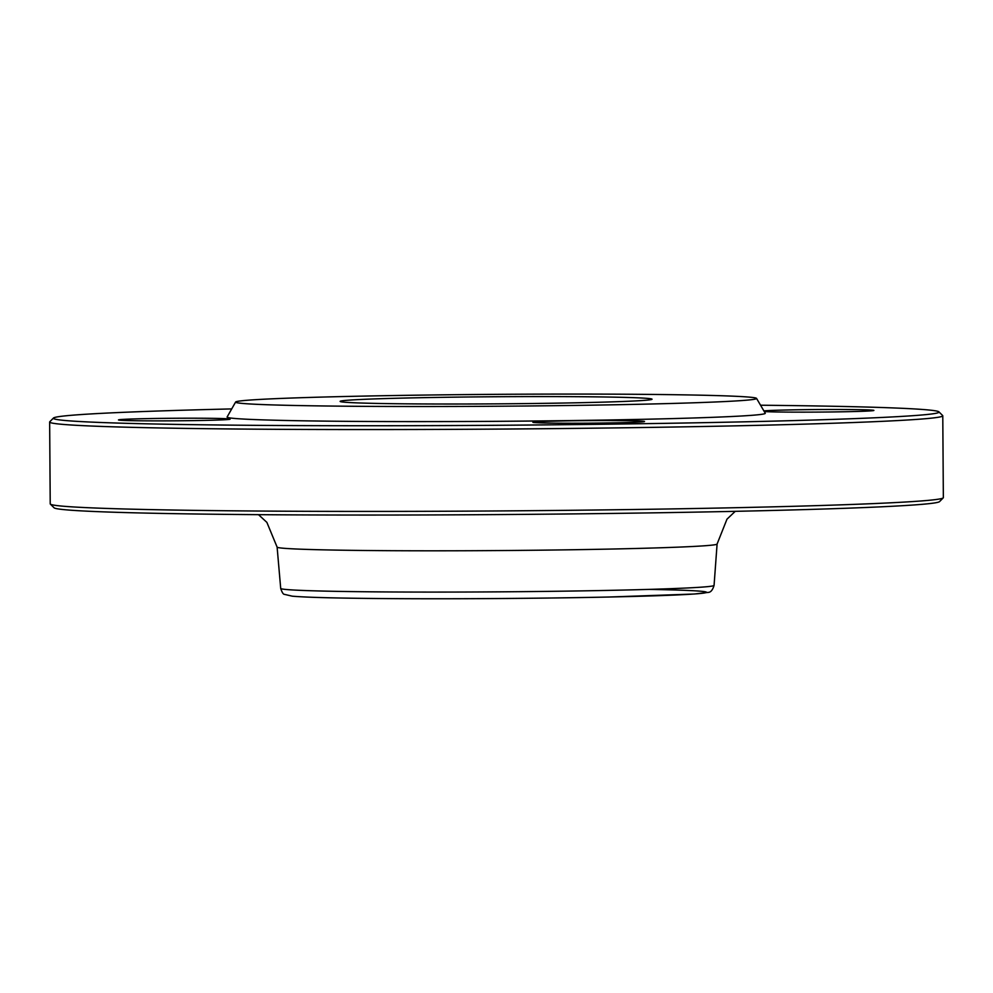 <?xml version="1.0" encoding="UTF-8"?>
<svg xmlns="http://www.w3.org/2000/svg" width="993" height="993" viewBox="0 0 993 993"><rect width="100%" height="100%" fill="white"/><g stroke="black" fill="none" stroke-linecap="round" stroke-linejoin="round"><path stroke-width="1.49" d="M49.65 422.013L50.221 503.873A446.577 10.203 -0.4 0 0 50.345 504.096A446.577 10.203 -0.4 0 0 280.535 511.184A446.577 10.203 -0.4 0 0 943.238 497.865A446.577 10.203 -0.4 0 0 943.35 497.63L942.779 415.782A446.577 10.203 179.6 0 1 279.964 429.336A446.577 10.203 179.6 0 1 49.65 422.013A446.577 10.203 179.6 0 1 49.762 421.789L53.461 418.041A442.853 10.116 -0.4 0 0 496.264 425.289A442.853 10.116 -0.4 0 0 938.919 411.859A442.853 10.116 -0.4 0 0 760.564 405.218M938.919 411.859L942.655 415.546A446.577 10.203 179.6 0 1 942.779 415.782M420.56 403.94A155.963 3.562 -0.4 0 0 652.004 399.298A155.963 3.562 -0.4 0 0 496.066 396.741A155.963 3.562 -0.4 0 0 340.165 401.47A155.963 3.562 -0.4 0 0 420.56 403.94M943.238 497.865L939.539 501.614A442.853 10.116 179.6 0 1 282.36 514.821A442.853 10.116 179.6 0 1 54.081 507.795L50.345 504.096M763.89 410.891A55.819 1.278 179.6 0 1 769.24 410.543A55.819 1.278 179.6 0 1 832.655 409.488A55.819 1.278 179.6 0 1 873.89 410.457A55.819 1.278 179.6 0 1 824.935 412.033A55.819 1.278 179.6 0 1 764.262 411.536M223.14 419.816A55.819 1.278 179.6 0 1 160.965 420.871A55.819 1.278 179.6 0 1 118.49 419.952A55.819 1.278 179.6 0 1 174.284 418.264A55.819 1.278 179.6 0 1 230.103 419.183A55.819 1.278 179.6 0 1 223.14 419.816M615.734 420.585A55.819 1.278 179.6 0 1 644.519 421.529A55.819 1.278 179.6 0 1 588.712 423.167A55.819 1.278 179.6 0 1 532.906 422.31A55.819 1.278 179.6 0 1 559.816 420.995A55.819 1.278 179.6 0 1 615.734 420.585M231.704 408.917A442.853 10.116 -0.4 0 0 53.461 418.041M235.614 402.041L227.124 416.973A269.091 6.144 -0.4 0 0 365.883 421.466A269.091 6.144 -0.4 0 0 765.255 413.225L756.554 398.404A260.501 5.946 -0.4 0 0 496.041 394.345A260.501 5.946 -0.4 0 0 235.614 402.041A260.501 5.946 -0.4 0 0 369.942 406.385A260.501 5.946 -0.4 0 0 756.554 398.404M650.142 589.432A209.275 4.779 179.6 0 1 662.53 595.539A209.275 4.779 179.6 0 1 396.095 598.642M714.066 585.411C712.651 590.14 710.616 592.486 707.947 592.424L694.455 594.013L608.796 597.029C545.827 598.394 461.1 599.04 395.996 598.655C341.815 598.32 307.222 597.501 292.24 596.172L284.482 594.36C283.315 594.447 282.049 592.461 280.709 588.439A216.685 4.953 -0.4 0 0 392.458 591.977A216.685 4.953 -0.4 0 0 714.066 585.411L717.095 544.027A219.999 5.027 179.6 0 1 390.559 550.693A219.999 5.027 179.6 0 1 277.109 547.106L266.869 522.368L258.49 514.659M280.709 588.439L277.109 547.106M717.095 544.027L726.988 519.153L735.254 511.333"/></g></svg>
